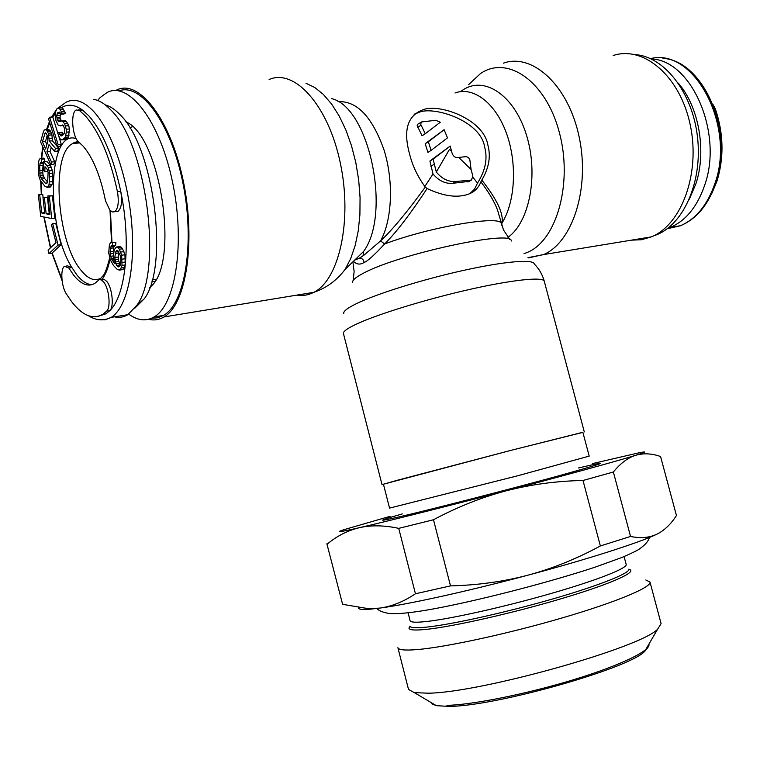 <?xml version="1.0" encoding="UTF-8"?>
<svg xmlns="http://www.w3.org/2000/svg" width="760" height="760" viewBox="0 0 760 760"><rect width="100%" height="100%" fill="white"/><g stroke="black" fill="none" stroke-linecap="round" stroke-linejoin="round"><path stroke-width="1.14" d="M653.211 236.027L656.963 234.65C684.028 223.706 702.734 181.06 697.461 136.743C692.417 92.397 664.269 56.506 635.255 54.634M713.032 104.576L715.274 108.651C723.663 133.409 724.185 157.709 716.841 181.564L711.882 193.287M667.736 228.351L670.424 227.344C685.862 220.714 697.271 206.682 704.653 185.269C723.444 133.19 691.533 59.916 651.187 58.938M689.358 199.13L695.856 183.91C706.771 151.43 699.019 106.732 678.271 83.106M149.663 287.784L151.658 285.769C179.427 260.699 160.123 135.356 125.865 121.818M97.622 100.444L100.13 97.594L106.998 92.511C128.687 80.855 159.761 120.64 172.453 181.678C185.402 242.573 175.769 304.76 154.175 316.91L154.109 316.948C146.091 321.565 137.636 320.615 128.725 314.117M154.109 316.948L163.637 315.362C185.012 303.373 195.035 243.542 183.046 183.73C171.304 123.785 141.141 82.431 118.968 90.868M163.561 315.4L157.728 317.813L151.62 318.25M78.081 141.493L83.296 146.291C93.129 157.975 100.529 176.139 105.497 200.802L109.811 210.064L112.328 211.964L114.712 211.736C118.199 208.63 119.111 201.97 117.448 191.748C110.029 157.206 99.398 131.993 85.557 116.128L79.42 110.456L76.219 109.981C70.614 112.233 72.01 135.195 78.081 141.493M73.625 275.11L68.865 268.033L64.581 266.304C60.23 268.356 61.285 286.092 66.139 293.588L71.63 301.682C82.488 315.695 92.881 319.894 102.799 314.288L106.704 311.077C111.084 307.344 109.012 288.078 103.521 281.808L101.384 279.908L99.351 279.594L94.734 283.461C88.065 287.185 81.026 284.401 73.625 275.11M76.219 138.643C47.462 128.364 45.685 226.537 71.944 267.606L68.865 268.033M66.291 266.066L67.649 265.886L71.944 267.606L76.712 274.673C81.88 281.2 87.001 284.534 92.084 284.677M78.261 109.82L82.678 110.2L88.835 115.862C102.704 131.708 113.344 156.883 120.754 191.387C131.423 242.411 125.799 295.668 109.858 310.584C114.266 306.841 112.204 287.603 106.704 281.342L103.854 279.167L100.538 279.585M93.594 99.341C99.209 100.272 104.956 103.816 110.817 109.972C146.689 143.744 162.972 271.282 136.819 305.32L127.88 314.678C123.652 317.252 119.177 317.974 114.465 316.834M105.288 104.899C110.114 106.191 115.016 109.44 119.975 114.636C154.033 146.604 169.243 266.313 144.314 298.747L134.757 308.256M73.549 142.918L73.445 143.469M106.704 311.077L109.868 310.584L105.944 313.785L98.287 316.302M115.188 211.403L117.999 211.346C121.495 208.24 122.407 201.59 120.754 191.387L117.448 191.748M46.873 144.561L45.495 141.502L47.253 135.223M120.194 265.344L118.199 259.131L118.778 251.816M119.054 270.227L123.595 269.382L125.276 264.917L124.925 254.762L122.588 248.776L121.153 247.105L119.614 246.601L116.365 247.038L114.247 249.726L113.459 255.227L114.323 263.302L111.321 258.447L110.162 253.878L110.323 248.311L111.463 245.803L112.413 245.632L112.67 242.696L110.485 242.725L109.402 244.653L108.709 252.795L110.285 259.758L113.506 265.525L117.524 269.686L120.355 269.848L122.027 265.373L121.657 255.198L119.329 249.213L117.895 247.532L116.365 247.038M113.544 254.315L113.553 247.883L114.703 245.376L115.653 245.204L115.909 242.269L111.767 242.288M48.963 253.583L51.993 253.184L61.151 244.663L55.746 223.335L52.678 223.706L51.509 224.855L56.002 242.611L48.079 250.078L48.963 253.583L58.083 245.062L52.678 223.706M51.746 218.528L54.815 218.158L52.383 195.785L47.88 195.89L49.913 214.529L46.142 213.807L44.374 197.743L42.978 197.505L44.745 213.541L41.724 212.961L39.681 194.541L38.294 194.303L40.736 216.362L51.746 218.528L49.305 196.127L47.88 195.89M49.808 213.57L49.2 213.456L47.443 197.41L42.978 197.505M43.101 197.495L42.731 194.208L38.294 194.303M47.405 187.321L50.492 186.998L52.193 184.157L52.829 176.51L52.336 170.553L50.492 165.49L46.787 161.376L43.691 161.68L43.301 170.192L44.773 171.845L45.001 166.734L46.977 168.939L48.099 172.605L47.652 182.248L46.284 183.673L45.277 183.122L41.62 178.961L40.005 175.351L39.672 165.528L40.575 162.383L41.334 162.63L41.486 159.22L40.242 158.431L39.168 159.619L38.218 163.894L38.504 174.828L40.289 180.386L45.125 186.494L47.405 187.321L49.105 184.49L49.618 173.698L48.346 167.466L43.691 161.68M44.773 171.845L47.87 171.342M47.69 182.03L44.697 178.648L43.073 175.047L42.522 170.297L43.5 162.421M44.45 161.605L44.574 158.925L43.329 158.137L40.242 158.431M50.778 164.578L51.509 162.051L46.93 151.876L48.982 144.628L54.587 151.392L55.451 148.38L49.276 141.075L48.279 133.266L46.626 130.321L45.391 129.703L44.251 129.989L43.443 131.67L40.593 141.939L50.778 164.578L53.893 164.274L54.634 161.747L50.046 151.591L51.252 147.364M54.587 151.392L57.731 151.107L58.605 148.095L57.257 146.509M57.009 146.214L52.411 140.799L51.955 134.881L50.54 131.071L48.526 129.438L45.391 129.703M57.104 146.518L58.168 144.751L49.628 117.211L48.583 119.035L57.104 146.518L60.258 146.233L61.332 144.466L58.852 136.486M57.864 133.285L52.791 116.983L55.337 113.297M63.431 134.786L62.272 132.202L59.099 132.468L57.788 133.342L59.84 138.595L61.332 139.831L62.567 139.773L65.312 137.256L66.31 132.164L66.234 129.248L64.59 123.633L62.016 120.906L58.662 121.695L57.133 119.035L56.696 115.634L57.617 112.774L59.726 112.052L60.923 114.209L62.253 113.297L59.157 107.977L56.829 108.861L55.471 112.043L55.128 115.245L55.955 120.584L58.092 125.039L60.249 125.808L62.586 124.973L63.517 125.837L64.761 129.475L64.305 133.475L61.779 135.869L60.762 135.793L59.099 132.468M62.567 139.773L65.74 139.489L68.514 136.971L69.436 128.972L68.77 125.694L66.377 121.353L65.218 120.65L60.781 121.001M61.332 120.954L60.059 117.486L60.496 113.192M60.923 114.209L64.125 113.962L65.455 113.04L62.358 107.73L59.157 107.977M47.918 140.866L45.628 148.989L42.38 141.778L45.22 132.82L47.329 135.384L47.918 140.866M46.331 133.494L44.641 133.636M45.495 141.502L42.38 141.778M117.923 250.809L120.346 255.616L120.897 260.158L120.089 265.667L118.398 266.883L115.843 263.834L114.826 257.488L115.615 251.987L117.011 250.391L117.923 250.809M61.151 244.663L58.083 245.062M42.731 194.208L39.681 194.541M44.641 212.629L41.724 212.961M47.443 197.41L44.374 197.743M49.2 213.456L46.142 213.807M52.383 195.785L49.305 196.127M44.574 158.925L41.486 159.22M43.653 162.412L41.334 162.63M43.101 163.239L40.014 163.533M42.75 165.224L39.672 165.528M42.522 170.297L39.453 170.601M42.664 172.814L39.596 173.118M43.073 175.047L40.005 175.351M43.757 176.985L40.679 177.298M44.697 178.648L41.62 178.961M47.31 182.913L45.277 183.122M50.492 165.49L47.386 165.794M51.452 167.162L48.346 167.466M52.336 170.553L49.229 170.867M52.725 173.384L49.618 173.698M52.829 176.51L49.733 176.823M52.582 181.611L49.486 181.934M52.193 184.157L49.105 184.49M51.594 185.858L48.497 186.19M49.761 130.064L46.626 130.321M50.54 131.071L47.405 131.338M51.414 133L48.279 133.266M51.955 134.881L48.811 135.156M52.468 138.111L49.324 138.386M52.411 140.799L49.276 141.075M58.605 148.095L55.451 148.38M50.046 151.591L46.93 151.876M54.634 161.747L51.509 162.051M52.791 116.964L49.628 117.211M61.332 144.466L58.168 144.751M65.455 113.04L62.253 113.297M60.106 112.585L57.617 112.774M60.278 113.639L57.095 113.886M59.878 115.387L56.696 115.634M60.059 117.486L56.867 117.743M60.316 118.788L57.133 119.035M60.933 120.584L57.75 120.84M59.907 121.59L58.662 121.695M65.218 120.65L62.016 120.906M66.377 121.353L63.175 121.609M67.792 123.376L64.59 123.633M68.77 125.694L65.569 125.96M69.436 128.972L66.234 129.248M69.511 131.888L66.31 132.164M69.141 135.09L65.949 135.365M68.514 136.971L65.312 137.256M67.526 138.349L64.334 138.624M62.89 133.998L59.707 134.273M62.063 135.679L60.762 135.793M63.222 125.561L60.249 125.808M63.64 109.079L60.439 109.316M64.837 111.236L61.636 111.482M121.153 247.105L117.895 247.532M122.588 248.776L119.329 249.213M123.927 251.636L120.669 252.083M124.925 254.762L121.657 255.198M125.523 258.713L122.265 259.16M125.543 261.991L122.284 262.438M125.276 264.917L122.027 265.373M124.725 267.491L121.477 267.957M123.595 269.382L120.355 269.848M115.909 242.269L112.67 242.696M115.653 245.204L112.413 245.632M114.703 245.376L111.463 245.803M113.99 246.458L110.751 246.895M113.553 247.883L110.323 248.311M113.259 251.37L110.029 251.807M113.392 253.441L110.162 253.878M113.468 255.892L110.58 256.291M113.487 258.153L111.321 258.447M113.724 259.815L112.119 260.034M117.705 250.715L116.337 250.895M118.579 251.588L115.615 251.987M118.427 252.966L115.178 253.403M118.066 257.051L114.826 257.488M118.199 259.131L114.96 259.578M118.607 261.544L115.377 261.991M119.073 263.378L115.843 263.834M119.88 264.974L116.641 265.43M119.776 266.123L117.496 266.447M473.043 177.45L477.517 183.065C485.431 170.534 487.815 158.574 484.661 147.165C480.814 120.222 432.193 105.469 418.484 112.594L414.115 114.237M338.048 101.669C356.962 100.71 372.315 116.888 384.104 150.204C393.851 181.64 392.141 219.906 380.608 240.891C392.549 229.605 407.436 211.679 425.277 187.093C417.62 176.586 412.366 165.48 409.507 153.757C403.142 130.435 407.445 115.852 422.417 110.01C437.447 102.856 483.635 118.379 487.92 145.284C490.96 156.475 488.917 168.074 481.802 180.072C497.22 199.69 503.928 214.064 501.904 223.174L501.22 223.535M613.197 55.518C643.739 45.305 680.238 76.361 690.26 125.01C700.644 173.527 681.473 224.922 651.301 236.892L543.542 254.59C572.48 242.459 590.168 188.48 579.186 137.114C568.556 85.614 532.589 52.592 503.339 63.184M631.427 240.16L641.45 239.732L651.263 236.901M458.745 157.453L471.095 169.499L469.841 159.818L468.502 157.538L466.383 156.617L457.235 157.567C454.812 157.482 453.093 156 452.058 153.121L451.554 151.202L449.426 149.445L436.316 172.045C442.101 178.999 448.713 182.143 456.142 181.469L452.922 183.274L469.062 181.383M451.554 151.202L450.176 146.053L433.105 159.125L436.316 172.045M444.106 129.703L447.478 137.855L431.062 150.432L427.899 152.351L425.21 143.707L444.106 129.703L428.383 141.74L431.062 150.432M425.277 133.732L440.277 122.265L435.803 120.279L421.249 121.989L420.764 124.431L425.277 133.732L422.037 135.774L417.183 125.618L417.82 124.203L420.954 122.293M471.095 169.499L472.853 176.187L471.447 180.063L468.103 181.916M450.176 146.053L429.923 161.025L433.019 173.964L424.821 186.513M509.903 239.637L503.481 229.919L498.873 214.662C496.85 206.007 490.856 195.064 480.89 181.83L481.802 180.072M480.89 181.83C477.992 189.268 472.416 193.772 464.17 195.329C454.09 197.609 441.74 195.348 427.101 188.556C410.372 213.987 396.207 232.465 384.608 243.979C374.148 255.274 367.327 261.43 364.125 262.447C360.506 264.774 357.152 264.594 354.074 261.905M425.277 187.093L427.101 188.556M477.517 183.065L474.563 189.145L469.908 193.534M456.142 181.469L471.447 180.063M433.019 173.964C438.862 180.87 445.493 183.968 452.922 183.274M433.105 159.125L429.923 161.025M501.742 225.359L501.904 223.174C515.299 202.084 517.456 163.21 506.34 132.981C495.301 102.666 473.157 86.194 455.031 92.986M501.296 223.829C502.274 214.662 430.378 226.651 384.608 243.979L380.608 240.891L363.764 255.322L358.872 258.447L354.711 260.081M115.672 90.535L116.403 90.164C138.624 78.385 170.316 118.579 183.122 180.281C196.194 241.841 186.143 304.674 164.027 316.939L163.998 316.948C159.125 319.837 153.986 320.615 148.589 319.295M582.892 432.373L511.546 450.195L382.005 484.585L343.444 333.555C342.959 331.531 347.339 328.367 356.563 324.045C377.748 314.174 426.113 299.269 469.452 289.474C512.867 279.651 543.381 276.602 544.274 281.248L584.297 431.898M383.467 484.32L382.005 484.585M428.383 141.74L425.21 143.707M358.549 607.905C358.568 609.368 362.472 609.786 370.272 609.168L379.791 608.095C407.949 604.418 468.512 591.09 528.162 575.12C586.302 559.626 636.889 543.457 655.319 534.917L656.83 534.214C664.288 530.528 670.833 524.295 676.447 515.536L660.573 456.522C651.795 453.425 643.501 453.017 635.692 455.297C646.152 452.029 647.349 451.174 639.264 452.751L592.677 463.543M342.608 604.314L326.876 543.799L342.608 604.314L368.752 608.731L379.791 608.095C391.808 606.461 403.693 601.683 415.445 593.76L398.734 528.361C384.199 525.245 371.089 525.027 359.394 527.687C386.783 521.436 446.652 506.435 506.15 490.827C565.782 475.209 617.737 460.911 635.692 455.297C627.931 457.71 620.492 463.277 613.367 471.998L583.005 480.481L600.352 545.956L630.543 536.456C639.939 538.375 648.213 537.842 655.367 534.869L656.83 534.214M390.137 516.306L344.195 529.606C334.191 532.903 339.255 532.256 359.394 527.687C347.728 530.508 337.06 535.923 327.398 543.961M398.734 528.361L433.485 519.755C457.387 506.977 481.602 497.334 506.15 490.827C530.736 484.471 556.348 481.023 583.005 480.481M613.367 471.998L630.543 536.456M433.485 519.755L450.509 585.894L415.445 593.76M450.509 585.894C477.612 585.219 503.5 581.628 528.162 575.12C552.786 568.452 576.85 558.733 600.352 545.956M397.879 480.111L511.167 450.309L582.863 432.269L589.2 456.114L517.826 475.731L389.548 508.117L383.439 484.215L397.879 480.111M431.841 703.845L436.42 705.679L448.533 706.372C493.715 706.771 628.719 668.705 644.651 651.434L647.757 647.606M649.99 582.017L661.095 623.637L657.59 629.251C640.224 647.9 479.778 692.901 428.051 693.186L414.305 692.626L408.509 689.434L397.898 647.681C398.477 649.942 404.823 650.579 416.936 649.6C445.388 647.292 508.003 633.783 562.219 617.918C616.55 602.062 651.871 587.128 649.99 582.017L645.81 579.975M628.909 569.107C630.363 573.049 599.507 585.457 552.672 598.966C505.932 612.475 451.915 624.463 426.93 627.086C416.119 628.216 410.476 627.893 410.001 626.126M446.947 705.356C472.558 704.833 527.089 693.928 573.819 679.639C620.635 665.361 650.978 650.541 648.907 644.242L648.888 644.176M650.541 58.643C694.032 47.139 736.107 126.017 714.789 183.834C707.351 205.143 695.894 219.118 680.409 225.739L667.175 228.779M714.581 108.727L715.274 108.651M154.612 281.798L151.829 281.115M132.439 126.606L129.903 127.946M61.189 107.825C67.688 103.702 74.85 104.49 82.678 110.2L79.42 110.456M127.88 314.678L111.283 317.347C126.473 307.999 135.498 270.18 131.755 224.133C128.07 178.134 111.834 130.882 93.518 111.311C83.657 100.995 74.528 97.954 66.129 102.21L57.788 108.195M88.331 315.685C96.093 320.568 103.749 321.119 111.283 317.347L105.421 319.722L99.227 319.713M52.174 253.013L61.959 279.385M44.156 217.037L50.645 247.655M41.002 181.555L41.572 194.018M43.035 147.355L41.714 158.289M49.761 122.825L47.177 129.552M110.428 210.719L111.967 242.259M110.048 259.036C108.234 268.156 105.516 274.94 101.897 279.385M79.866 142.899L72.751 143.535C75.449 141.816 77.624 141.445 79.287 142.415L72.751 143.535C50.397 153.558 56.924 242.402 81.111 270.389C88.084 279.034 94.715 281.608 101.004 278.131C102.381 275.148 104.291 278.797 109.687 257.877M528.2 257.925L543.514 254.6L527.953 257.678M523.963 253.707L527.906 252.177C556.861 239.941 573.068 182.637 559.217 131.974C545.765 81.092 507.452 54.919 480.519 73.539L468.663 84.607M460.56 91.637L462.878 89.993C484.3 75.449 514.207 95.123 526.385 134.814C538.84 174.316 529.577 222.148 507.965 237.329M471.219 180.091L467.884 181.934M434.055 164.369L430.834 166.269M511.242 241.034C513.551 229.244 398.012 254.077 363.175 273.344C355.737 277.229 352.231 280.231 352.659 282.34M358.872 258.447L359.508 258.248C362.073 258.181 363.613 259.587 364.125 262.447M331.445 98.581C369.217 106.865 391.637 213.693 363.536 251.503L345.069 269.439L350.673 258.656L355.119 245.698L358.235 230.916L359.908 214.709L360.059 197.562L358.682 179.977L355.794 162.498L351.481 145.673L345.885 130.007L339.188 115.995L331.607 104.034L323.37 94.449L314.754 87.486L305.995 83.277M296.923 295.117C302.755 296.058 308.37 295.127 313.776 292.344L313.804 292.334C339.065 280.041 352.592 220.656 340.347 163.143C328.405 105.497 294.566 68.172 269.116 79.515M544.274 281.248C542.469 274.607 539.135 268.85 534.261 263.967C533.529 258.96 504.554 261.298 463.362 270.437C422.237 279.528 376.295 293.92 356.155 303.791C347.253 308.161 343.121 311.429 343.757 313.585M421.078 125.124L417.705 127.291M410.058 626.373C406.6 629.745 411.796 630.771 425.638 629.451L426.17 629.394C453.083 626.658 513.693 612.959 562.6 598.319C611.658 583.68 638.371 571.51 628.976 569.344M408.101 612.855L410.106 620.72C410.552 622.373 415.948 622.639 426.293 621.528L426.816 621.471C451.478 618.735 504.754 606.832 550.867 593.55C597.065 580.269 627.57 568.186 626.183 564.442L624.093 556.586M402.277 513.912C377.701 520.971 376.19 522.072 397.727 517.208L398.297 517.075C429.02 510.017 508.288 489.668 557.831 476.073C607.003 462.403 613.842 459.705 578.36 467.989M656.858 234.697L655.376 234.935M670.424 227.344L680.409 225.739C696.436 219.051 708.234 204.905 715.815 183.321C734.483 132.097 703.589 60.638 662.976 58.368M127.766 122.93L126.359 122.512M144.314 298.747L136.819 305.32M102.799 314.288L105.944 313.785M56.078 110.153L51.575 117.059M49.391 121.638L46.493 129.608M42.703 146.623L41.334 158.327M40.688 181.051L41.287 193.98M43.871 216.98L50.407 247.883M51.917 253.194L62.102 280.677M114.712 211.736L117.999 211.346M110.001 210.273L111.52 242.373M156.037 279.348L152.152 279.917M422.417 110.01L418.484 112.594M352.991 262.656L354.131 271.538L353.144 280.469M359.508 258.248L363.764 255.322L363.185 254.344L363.536 251.503M345.069 269.439C336.765 280.44 326.353 288.069 313.842 292.324L163.998 316.948M370.272 609.168L368.752 608.731M644.651 651.434L657.59 629.251M436.42 705.679L414.305 692.626M376.666 608.503C379.249 610.926 383.496 612.598 389.415 613.5C400.13 614.26 418.285 612.066 443.887 606.898C489.041 597.883 552.311 581.286 594.605 567.331L621.88 557.498C632.633 552.824 638.666 549.841 639.986 548.539C645.269 544.863 648.413 541.167 649.41 537.453"/></g></svg>
